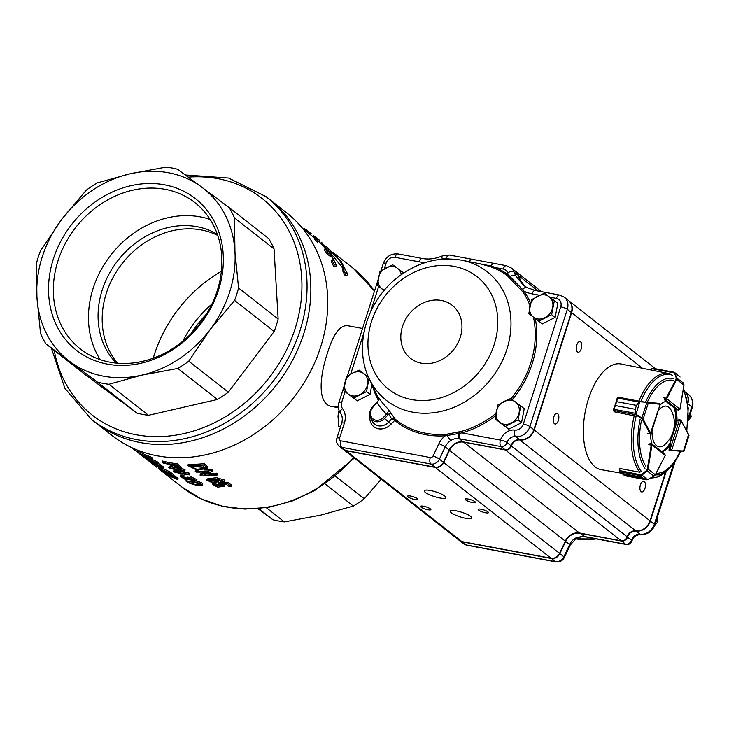 <?xml version="1.0" encoding="UTF-8"?>
<svg xmlns="http://www.w3.org/2000/svg" width="729" height="729" viewBox="0 0 729 729"><rect width="100%" height="100%" fill="white"/><g stroke="black" fill="none" stroke-linecap="round" stroke-linejoin="round"><path stroke-width="1.09" d="M221.37 271.297A128.887 108.922 -51.9 0 0 154.275 354.813A128.887 108.922 -51.9 0 0 153.245 358.185M182.779 341.227A104.065 87.936 128.1 0 1 211.948 304.029M191.244 333.499A101.486 85.767 128.1 0 1 206.462 314.09M338.32 406.317L332.078 406.536C317.279 404.54 319.375 377.34 327.339 353.428C332.943 334.684 339.568 325.416 347.204 325.617M316.814 238.173L319.876 240.524M315.739 237.271L316.295 237.718A140.205 118.481 -51.9 0 0 315.739 237.271A140.205 118.481 -51.9 0 0 313.752 235.759L313.342 237.034L306.982 232.05A138.92 117.396 -51.9 0 0 306.171 231.412L302.963 228.888M305.925 231.211L306.335 229.908A140.205 118.481 -51.9 0 1 306.964 230.4A140.205 118.481 -51.9 0 1 307.401 230.747L311.474 233.936M306.964 230.4L310.044 232.806L309.625 234.118M303.938 228.405L306.244 229.927M324.952 248.671L328.269 251.277L317.908 240.743A140.205 118.481 -51.9 0 0 314.919 237.599L329.763 252.27L336.379 265.055L334.283 264.782A140.205 118.481 -51.9 0 0 331.795 260.053L333.262 260.362L331.039 255.104L330.547 256.635L327.23 254.029A138.92 117.396 -51.9 0 0 324.478 250.165L324.952 248.671A140.205 118.481 -51.9 0 1 327.722 252.498L331.039 255.104M345.428 273.512A140.205 118.481 -51.9 0 0 342.94 268.791L344.398 269.092L339.486 260.116L329.043 249.482A140.205 118.481 -51.9 0 0 326.054 246.338L340.899 261L347.514 273.794L345.428 273.512L344.872 275.234A138.92 117.396 -51.9 0 0 342.411 270.441L342.94 268.791M202.935 465.785L205.378 468.2L196.921 469.303L190.697 466.35A140.205 118.481 128.1 0 0 202.935 465.785M192.62 466.35L205.104 467.571M207.583 468.501L196.611 469.95L187.845 465.567A140.205 118.481 -51.9 0 0 203.901 464.82L204.293 463.571L207.975 467.253L207.583 468.501L203.901 464.82M208.704 471.672A140.205 118.481 128.1 0 1 196.156 472.073L195.226 471.344A140.205 118.481 -51.9 0 0 211.273 470.606L212.267 471.381L203.464 475.19A140.205 118.481 -51.9 0 0 216.139 474.424L217.06 475.144A140.205 118.481 128.1 0 1 201.013 475.891L200.028 475.108L208.704 471.672M211.219 479.864C214.28 479.901 216.03 480.429 216.477 481.468C213.46 482.543 210.845 482.224 208.64 480.511L211.219 479.864M209.551 480.028L215.975 480.757M220.805 481.723L221.853 482.407L224.341 481.331L216.057 478.898L206.781 480.11L212.139 482.68L218.536 481.778L214.153 479.646L222.391 481.031L220.805 481.723L221.862 480.338M224.45 486.27L217.725 487.127L212.257 484.393L214.927 483.564L216.012 484.293L214.135 484.867L222.354 485.924L218.49 483.6L227.512 483.518L231.157 486.38A140.205 118.481 128.1 0 1 229.225 486.58L226.282 484.275L221.561 484.302L224.45 486.27L224.578 484.302M176.09 465.549L178.742 467.872L170.714 464.692A140.205 118.481 128.1 0 0 176.09 465.549M173.174 465.12L177.739 466.842M180.874 468.583L173.967 467.626L168.946 464.346A140.205 118.481 128.1 0 1 162.977 462.97L162.002 462.195A140.205 118.481 -51.9 0 0 176.91 465.011L177.293 463.808L181.257 467.38L180.874 468.583L176.91 465.011M181.412 470.652A140.205 118.481 128.1 0 1 169.748 468.273L168.818 467.544A140.205 118.481 -51.9 0 0 183.735 470.351L184.719 471.134L176.819 472.128A140.205 118.481 -51.9 0 0 188.601 474.169L189.522 474.898A140.205 118.481 128.1 0 1 174.605 472.082L173.62 471.308L181.412 470.652M189.841 477.641L194.78 480.201L187.481 478.279L188.674 479.327L181.94 476.994L183.708 476.994L182.551 476.228L180.154 476.247L184.446 479.026L196.538 480.785L189.841 477.641L190.223 476.447L196.903 479.618M192.593 482.115C196.465 482.634 199.099 483.482 200.493 484.676C199.445 485.623 188.948 483.436 187.736 481.568L192.593 482.115M190.114 481.659L199.272 483.719M191.672 481.395L185.959 480.83C185.922 482.862 201.122 487.09 202.298 485.25C200.922 483.546 197.377 482.252 191.672 481.395M152.434 459.552L142.693 455.88L158.002 463.917A140.205 118.481 128.1 0 1 144.214 457.548L143.276 456.81A140.205 118.481 -51.9 0 0 154.767 462.286L140.269 454.449L149.837 458.341A140.205 118.481 128.1 0 1 138.145 452.782L137.198 452.044A140.205 118.481 -51.9 0 0 150.976 458.413L152.434 459.552L152.826 458.341L151.368 457.201A138.92 117.396 -51.9 0 1 137.599 450.795L137.198 452.044M159.824 466.915L161.337 467.289L155.924 464.145L157.191 465.804L151.35 462.933L147.185 459.744L149.828 460.81L150.885 461.603L149.163 460.938L155.104 464.665L153.883 463.115L159.341 465.312L163.26 468.255L160.89 467.699L159.824 466.915L160.07 466.141M165.428 472.173L161.683 469.476L169.538 473.039L173.183 475.9A140.205 118.481 128.1 0 1 171.525 475.253L168.581 472.948L164.462 471.08L167.296 473.194L167.697 471.973M162.294 470.023C172.891 476.538 153.19 466.168 159.66 468.72L160.061 467.489L157.145 465.858M158.166 468.136L161.638 470.706L167.296 473.194M172.263 476.456L175.908 478.625L172.263 476.456M165.592 473.303L170.231 476.228L165.592 473.303M171.597 476.948L177.63 479.509L174.122 477.03L162.212 471.572L166.467 474.67L171.597 476.948M381.24 479.19L364.236 498.773A115.765 97.832 -51.9 0 1 353.319 506.063L320.423 515.193L284.401 521.882A115.765 97.832 -51.9 0 1 272.938 519.741L257.993 508.687M185.303 174.969L228.596 178.049L266.012 196.648L269.803 199.618A141.499 119.574 128.1 0 1 276.583 384.748A141.499 119.574 128.1 0 1 95.18 422.31A141.499 119.574 128.1 0 0 303.783 333.636A141.499 119.574 128.1 0 0 269.803 199.618L286.688 212.859A141.499 119.574 128.1 0 1 320.669 346.886A141.499 119.574 128.1 0 1 112.066 435.55L91.389 419.339L64.863 388.265L51.358 348.107M325.143 483.965L353.319 506.063M266.322 507.703L284.401 521.882M335.477 476.219L364.236 498.773M258.759 508.623L272.938 519.741M317.908 240.743L317.461 242.156A138.92 117.396 -51.9 0 0 314.472 238.984L314.919 237.599M336.361 265.119L335.841 266.741L333.736 266.504A138.92 117.396 -51.9 0 0 331.267 261.702L331.795 260.053M343.678 269.256L329.308 251.469M347.496 273.849L346.977 275.48L344.872 275.234M187.845 465.567L188.237 464.355A138.92 117.396 -51.9 0 0 204.293 463.571M195.226 471.344L195.609 470.141A138.92 117.396 -51.9 0 0 198.416 470.159M204.293 469.986A138.92 117.396 -51.9 0 0 211.674 469.358L212.658 470.132L212.267 471.381M206.735 473.905A138.92 117.396 -51.9 0 0 216.54 473.176L217.461 473.896L217.06 475.144M200.028 475.108L200.411 473.905L205.824 471.882M218.399 479.627L218.928 480.548L218.527 481.778M206.781 480.11L207.164 478.898L216.449 477.659L224.732 480.092L224.332 481.331M212.267 484.393L213.059 482.789M215.994 482.808L216.012 484.293M215.119 484.393L221.917 485.204M218.49 483.6L218.882 482.379L227.904 482.27L231.558 485.131L231.157 486.38M162.002 462.195L162.385 461.001A138.92 117.396 -51.9 0 0 177.293 463.808M168.818 467.544L169.201 466.341A138.92 117.396 -51.9 0 0 173.283 467.325M180.774 468.711A138.92 117.396 -51.9 0 0 184.118 469.157L185.102 469.932L184.719 471.134M181.038 471.745A138.92 117.396 -51.9 0 0 188.984 472.975L189.905 473.695L189.522 474.898M173.62 471.308L174.003 470.105L177.375 469.977M180.163 476.247L180.546 475.053L182.933 475.035L184.091 475.8L183.708 476.994M183.735 476.903L187.499 478.197M187.481 478.279L187.863 477.076L189.905 477.723M191.481 478.534L193.185 479.062M196.247 481.04C200.183 481.951 202.325 482.953 202.671 484.047M152.407 459.543L157.109 461.703L158.384 462.705L158.002 463.917M151.122 461.047L153.974 462.824M158.193 463.307L163.642 467.043L163.26 468.255M159.906 467.954L161.792 469.13M161.683 469.476L162.075 468.246L169.921 471.827L173.575 474.688L173.183 475.9M173.393 475.262L178.022 478.297L177.63 479.509M167.488 472.629L169.784 474.005M169.538 473.039L169.921 471.827M158.603 467.927L159.004 466.697M150.885 461.603L151.076 461.02M156.726 462.915L157.109 461.703M150.976 458.413L151.368 457.201M189.321 478.762L189.704 477.568M189.203 478.652L189.586 477.459M182.551 476.228L182.933 475.035M188.601 474.169L188.984 472.975M183.735 470.351L184.118 469.157M227.512 483.518L227.904 482.27M214.927 483.564L215.155 482.853M216.139 474.424L216.54 473.176M211.273 470.606L211.674 469.358M326.054 246.338L325.663 247.568M329.043 249.482L328.606 250.867M327.722 252.498L327.23 254.029M334.283 264.782L333.736 266.504M307.401 230.747L306.982 232.05M316.295 237.718L316.04 238.511M316.833 238.137L316.568 238.948M165.201 189.349A92.902 78.513 128.1 0 1 194.944 202.671A92.902 78.513 128.1 0 1 209.87 308.139A92.902 78.513 128.1 0 1 110.033 362.204A92.902 78.513 128.1 0 1 80.29 348.881A92.902 78.513 128.1 0 1 65.364 243.413A92.902 78.513 128.1 0 1 165.201 189.349M210.143 219.456A92.902 78.513 -51.9 0 0 200.329 216.896A92.902 78.513 -51.9 0 0 107.473 259.588A92.902 78.513 -51.9 0 0 100.219 359.643M116.348 363.106A82.322 69.565 128.1 0 1 102.178 290.133A82.322 69.565 128.1 0 1 217.36 234.291M107.336 364.108A96.356 81.429 128.1 0 1 78.714 216.267A96.356 81.429 128.1 0 1 221.78 243.021A96.356 81.429 128.1 0 1 107.336 364.108M217.771 235.485A82.322 69.565 -51.9 0 0 106.288 293.359A82.322 69.565 -51.9 0 0 117.606 363.215M274.049 248.944A115.765 97.832 -51.9 0 0 268.746 238.629L229.179 207.601L177.557 169.246A115.765 97.832 128.1 0 0 166.094 167.096L130.072 173.784L97.176 182.924A115.765 97.832 128.1 0 0 86.259 190.205L61.774 219.347L40.423 250.949A115.765 97.832 128.1 0 0 36.45 263.388L36.933 297.204L40.542 333.463A115.765 97.832 128.1 0 0 45.836 343.778L97.458 382.142L137.034 413.17A115.765 97.832 -51.9 0 0 148.497 415.311L217.415 399.483A115.765 97.832 -51.9 0 0 228.332 392.202L274.168 331.467A115.765 97.832 -51.9 0 0 278.141 319.02L274.049 248.944L234.474 217.916L234.957 251.733A109.341 92.392 128.1 0 1 210.116 329.581A109.341 92.392 128.1 0 1 141.827 375.143A109.341 92.392 128.1 0 1 70.084 361.73A109.341 92.392 128.1 0 1 36.933 297.204A109.341 92.392 128.1 0 1 61.774 219.347A109.341 92.392 128.1 0 1 130.072 173.784A109.341 92.392 128.1 0 1 201.805 187.198A109.341 92.392 128.1 0 1 234.957 251.733L238.565 287.991A115.765 97.832 128.1 0 1 234.592 300.43L274.168 331.467M137.034 413.17L85.411 374.806L45.836 343.778M234.592 300.43L210.116 329.581L188.756 361.174A115.765 97.832 128.1 0 1 177.84 368.455L141.827 375.143L108.931 384.283A115.765 97.832 128.1 0 1 97.458 382.142M229.179 207.601A115.765 97.832 128.1 0 1 234.474 217.916M238.565 287.991L278.141 319.02M177.84 368.455L217.415 399.483M188.756 361.174L228.332 392.202M108.931 384.283L148.497 415.311M338.001 416.669A16.384 8.019 -79.4 0 1 338.01 416.45L338.803 426.738L340.434 427.048M338.001 416.532L338.639 412.022M338.01 416.45A16.384 8.019 -79.4 0 1 338.994 410.409M369.922 415.648A14.234 12.028 -51.9 0 0 376.401 428.187A14.234 12.028 -51.9 0 0 391.099 424.169L394.699 420.378A1.303 1.093 128.1 0 1 394.79 420.442A1.285 0.683 129.5 0 0 395.164 419.148L388.247 409.169A5.149 2.743 -46.3 0 1 386.543 414.154L383.463 417.389A8.648 7.308 128.1 0 1 372.401 418.41A8.648 7.308 128.1 0 1 373.221 406.91L378.078 400.914L372.829 406.445L373.221 406.91M495.92 413.461A91.089 76.973 128.1 0 1 461.275 431.413L447.068 434.147L447.314 435.45L458.532 433.527A5.149 2.36 -78.8 0 0 459.316 438.767C456.354 438.165 453.566 438.74 450.941 440.489A5.149 1.121 -121.2 0 1 447.314 435.45L445.355 435.76A1.285 0.547 85.8 0 0 445.054 434.256A91.089 76.973 128.1 0 1 425.59 433.226A91.089 76.973 128.1 0 1 395.164 419.148A2.579 2.005 -41 0 0 395 419.038L391.71 418.947L388.803 422.009A11.737 9.914 128.1 0 1 372.127 420.979L370.551 417.599A9.896 8.365 -51.9 0 0 384.611 418.464L391.099 424.169M447.068 434.147L445.054 434.256M470.806 262.012L491.136 265.994A1.285 0.693 -70.3 0 1 490.28 266.604L494.9 268.454A91.089 76.973 128.1 0 1 507.266 275.626L522.729 291.737A1.285 0.665 145.9 0 0 524.096 291.281L522.702 289.586A5.149 2.725 -60.9 0 1 526.876 287.508L526.876 287.508A5.149 2.725 -60.9 0 1 527.067 287.636M490.28 266.604L479.791 263.78M480.411 263.898L461.721 260.217C439.669 256.444 418.856 261.747 399.264 276.154C367.307 299.446 353.1 345.628 369.074 378.36A81.712 69.055 -51.9 0 0 412.605 412.149A81.712 69.055 -51.9 0 0 506.81 349.546A81.712 69.055 -51.9 0 0 461.721 260.217M378.697 398.18A2.57 2.424 157.9 0 0 378.606 398.007C378.069 396.886 378.296 397.041 379.29 398.481L377.075 402.855A92.774 78.395 -51.9 0 0 386.543 414.154L388.694 414.172A1983.172 1427.929 137.1 0 0 391.71 418.947L394.699 420.378A1.285 0.683 122.7 0 0 395 419.038M465.785 518.31A11.318 2.442 -162.3 0 0 471.809 518.018A11.318 2.442 -162.3 0 0 461.767 512.259A11.318 2.442 -162.3 0 0 450.24 511.138A11.318 2.442 -162.3 0 0 454.996 514.874A11.318 2.442 -162.3 0 0 465.785 518.31M439.815 497.943A11.318 2.442 -162.3 0 0 445.829 497.652A11.318 2.442 -162.3 0 0 435.787 491.884A11.318 2.442 -162.3 0 0 424.26 490.763A11.318 2.442 -162.3 0 0 429.017 494.499A11.318 2.442 -162.3 0 0 439.815 497.943M428.014 509.762A5.404 1.166 -162.3 0 0 430.885 509.626A5.404 1.166 -162.3 0 0 426.091 506.874A5.404 1.166 -162.3 0 0 420.597 506.336A5.404 1.166 -162.3 0 0 422.866 508.122A5.404 1.166 -162.3 0 0 428.014 509.762M415.029 499.584A5.404 1.166 -162.3 0 0 417.899 499.438A5.404 1.166 -162.3 0 0 413.106 496.686A5.404 1.166 -162.3 0 0 407.602 496.157A5.404 1.166 -162.3 0 0 409.871 497.934A5.404 1.166 -162.3 0 0 415.029 499.584M485.596 512.769A5.404 1.166 -162.3 0 0 488.466 512.633A5.404 1.166 -162.3 0 0 483.673 509.881A5.404 1.166 -162.3 0 0 478.178 509.352A5.404 1.166 -162.3 0 0 480.447 511.129A5.404 1.166 -162.3 0 0 485.596 512.769M472.602 502.591A5.404 1.166 -162.3 0 0 475.481 502.445A5.404 1.166 -162.3 0 0 470.688 499.693A5.404 1.166 -162.3 0 0 465.184 499.165A5.404 1.166 -162.3 0 0 467.453 500.941A5.404 1.166 -162.3 0 0 472.602 502.591M644.955 488.412A5.404 2.643 100.6 0 0 643.671 481.313A5.404 2.643 100.6 0 0 640.08 486.143A5.404 2.643 100.6 0 0 641.684 491.938A5.404 2.643 100.6 0 0 644.955 488.412M581.268 348.708A5.404 2.643 100.6 0 0 579.992 341.609A5.404 2.643 100.6 0 0 576.402 346.439A5.404 2.643 100.6 0 0 578.006 352.235A5.404 2.643 100.6 0 0 581.268 348.708M558.359 420.505A5.404 2.643 100.6 0 0 557.074 413.407A5.404 2.643 100.6 0 0 553.484 418.236A5.404 2.643 100.6 0 0 555.088 424.032A5.404 2.643 100.6 0 0 558.359 420.505M665.623 471.973L650.031 520.825A12.867 10.871 128.1 0 1 635.743 530.812A7.718 6.525 128.1 0 0 627.177 536.808L627.168 536.836A5.149 4.347 128.1 0 1 621.226 540.8L579.473 532.99A12.867 10.871 128.1 0 0 565.321 541.118L449.501 450.294A12.867 10.871 128.1 0 1 463.653 442.166L505.407 449.975A5.149 4.347 128.1 0 0 511.348 446.011L511.348 445.984A7.718 6.525 128.1 0 1 519.923 439.988A12.867 10.871 128.1 0 0 534.211 430.001L571.645 312.723A12.867 10.871 128.1 0 0 568.556 300.539A12.867 10.871 128.1 0 0 568.392 300.421M525.636 286.779A38.591 32.614 128.1 0 1 518.474 275.553A12.867 10.871 128.1 0 0 515.376 271.197A12.867 10.871 128.1 0 0 515.212 271.079M449.501 450.294L443.724 462.541A7.718 6.525 128.1 0 1 435.24 467.417L346.02 450.741A7.718 6.525 128.1 0 1 343.55 449.629A7.718 6.525 128.1 0 1 343.386 449.501M565.321 541.118L559.544 553.366A7.718 6.525 128.1 0 1 551.06 558.241L461.84 541.556A7.718 6.525 128.1 0 1 459.37 540.453L343.55 449.629M684.932 391.837A12.867 10.871 128.1 0 1 687.675 402.818M463.325 441.911L459.316 438.767L501.078 446.585A5.149 4.347 -51.9 0 0 507.019 442.621L507.029 442.594A7.718 6.525 128.1 0 1 515.603 436.598A12.867 10.871 -51.9 0 0 529.892 426.611L567.317 309.333A12.867 10.871 -51.9 0 0 564.228 297.15L568.228 300.284A12.867 10.871 128.1 0 1 571.317 312.468L533.892 429.746A12.867 10.871 128.1 0 1 519.604 439.742A7.718 6.525 -51.9 0 0 511.029 445.738A5.149 4.347 128.1 0 1 505.079 449.72L463.325 441.911A12.867 10.871 -51.9 0 0 449.182 450.039L443.405 462.286A7.718 6.525 128.1 0 1 434.912 467.161L345.692 450.486A7.718 6.525 128.1 0 1 343.222 449.374L339.222 446.239A7.718 6.525 -51.9 0 0 341.701 447.342L345.692 450.486M509.106 277.002A1.285 0.62 127.3 0 0 510.1 276.455A5.149 2.561 -27.1 0 1 515.722 275.808A38.591 32.614 128.1 0 1 514.145 272.163A12.867 10.871 -51.9 0 0 511.056 267.807L515.057 270.942A12.867 10.871 128.1 0 1 518.146 275.298A38.591 32.614 -51.9 0 0 525.463 286.67M515.722 275.808L523.322 285.139L526.684 287.426M549.648 297.131L556.418 298.398A7.718 6.525 128.1 0 1 560.738 306.818L523.313 424.087A7.718 6.525 128.1 0 1 514.738 430.083A12.867 10.871 -51.9 0 0 500.449 440.079L500.44 440.097A5.149 1.112 -162.3 0 1 507.029 442.594L511.029 445.738L507.019 442.621A5.149 1.112 -162.3 0 0 500.44 440.097L461.803 432.871L459.489 433.345A5.149 2.515 -79.4 0 0 460.354 438.967M469.276 261.711A5.149 2.515 -79.4 0 1 472.037 259.278A5.149 2.515 -79.4 0 1 472.192 259.314M494.9 268.454A1.285 0.674 113.9 0 0 495.884 267.68L491.136 265.994A5.149 2.515 -79.4 0 1 493.97 263.379L449.392 255.05A5.149 2.515 -79.4 0 0 446.285 258.403L449.137 258.941M521.472 289.887A1.285 0.738 145.7 0 0 522.702 289.586L508.423 274.942A92.337 78.021 -51.9 0 0 495.884 267.68L503.247 269.056A7.718 6.525 128.1 0 1 507.566 272.774A43.731 36.96 -51.9 0 0 508.423 274.942A1.285 0.683 126.4 0 1 507.266 275.626M458.012 432.37A1.285 0.538 74.1 0 1 458.532 433.527L459.489 433.345A1.285 0.538 -106.8 0 0 458.933 432.097M461.275 431.413L461.803 432.871A92.337 78.021 -51.9 0 0 495.574 415.74M383.463 417.389L384.611 418.464L388.694 414.172A2.57 1.768 147.9 0 1 391.783 413.771M666.197 471.444L650.359 521.08A12.867 10.871 128.1 0 1 636.071 531.067A7.718 6.525 -51.9 0 0 627.496 537.063L627.487 537.091A5.149 4.347 128.1 0 1 621.555 541.055L579.792 533.245A12.867 10.871 -51.9 0 0 565.649 541.374L559.872 553.621A7.718 6.525 128.1 0 1 551.388 558.496L462.168 541.811A7.718 6.525 128.1 0 1 459.698 540.708A7.718 6.525 128.1 0 1 459.534 540.581M462.15 541.62L466.168 544.946A5.149 2.515 100.6 0 0 466.751 545.219L463.699 543.843A7.718 6.525 -51.9 0 0 466.168 544.946L555.389 561.631A7.718 6.525 -51.9 0 0 563.872 556.756L569.65 544.508A12.867 10.871 128.1 0 1 575.409 538.093L583.801 536.389A5.149 2.679 100 0 0 584.439 536.672L626.129 544.463A5.149 5.149 0 0 0 631.979 540.964A5.149 1.112 17.7 0 1 631.979 540.954L631.988 540.945C632.963 537.109 635.87 534.949 640.709 534.485C647.525 534.74 652.236 531.559 654.852 524.953A5.149 1.112 -162.3 0 0 654.36 524.215L649.995 520.934M688.331 417.781L691.785 406.937A12.867 10.871 -51.9 0 0 688.695 394.753L684.914 391.792A12.867 10.871 128.1 0 1 687.802 403.757M575.409 538.093A5.149 1.121 58.8 0 0 576.247 538.394L570.169 545.174A5.149 0.72 25.3 0 0 569.65 544.508L565.294 541.191M579.774 533.045L584.822 536.571A5.149 2.515 100.6 0 0 585.405 536.845M497.898 404.978L495.182 418.993L505.252 426.483L518.037 419.968L520.752 405.953L515.412 401.971L510.683 398.462L497.898 404.978M520.752 405.953L524.242 408.687L521.527 422.692L508.733 429.217L495.182 418.993M521.527 422.692L518.037 419.968M508.733 429.217L505.252 426.483M496.23 411.748A12.867 10.871 -51.9 0 0 499.912 422.501A12.867 10.871 -51.9 0 0 511.339 422.984A12.867 10.871 -51.9 0 0 519.094 412.723A12.867 10.871 -51.9 0 0 515.412 401.971A12.867 10.871 -51.9 0 0 503.985 401.479A12.867 10.871 -51.9 0 0 496.23 411.748M531.505 299.674L528.789 313.689L538.859 321.179L551.643 314.655L554.359 300.649L549.019 296.667L544.29 293.158L531.505 299.674M554.359 300.649L557.849 303.382L555.134 317.388L542.34 323.913L528.789 313.689M555.134 317.388L551.643 314.655M542.34 323.913L538.859 321.179M529.837 306.444A12.867 10.871 -51.9 0 0 533.519 317.188A12.867 10.871 -51.9 0 0 544.946 317.68A12.867 10.871 -51.9 0 0 552.7 307.41A12.867 10.871 -51.9 0 0 549.019 296.667A12.867 10.871 -51.9 0 0 537.592 296.174A12.867 10.871 -51.9 0 0 529.837 306.444M403.711 272.992L392.785 264.837L380 271.352L377.285 285.358L384.165 290.47M384.092 290.561L377.285 285.358M402.417 273.867L402.855 272.327M401.278 274.678A12.867 10.871 -51.9 0 0 397.515 268.336A12.867 10.871 -51.9 0 0 386.088 267.853A12.867 10.871 -51.9 0 0 378.333 278.113A12.867 10.871 -51.9 0 0 382.014 288.866A12.867 10.871 -51.9 0 0 384.429 290.16M368.482 377.057L359.178 370.141L352.481 373.157L346.393 376.656L343.678 390.662L353.747 398.162L366.532 391.637L368.947 378.697M371.927 384.511L370.022 394.371L357.228 400.886L343.678 390.662M370.022 394.371L366.532 391.637M357.228 400.886L353.747 398.162M344.726 383.427A12.867 10.871 -51.9 0 0 348.407 394.17A12.867 10.871 -51.9 0 0 359.834 394.662A12.867 10.871 -51.9 0 0 367.589 384.393A12.867 10.871 -51.9 0 0 363.908 373.649A12.867 10.871 -51.9 0 0 352.481 373.157A12.867 10.871 -51.9 0 0 344.726 383.427M689.707 415.721L691.156 416.86L688.194 420.469M690.609 412.906L691.156 416.86M656.1 521.035L657.549 522.164L654.533 525.837M657.002 518.21L657.549 522.164M652.063 430.256A20.649 10.106 100.6 0 0 655.38 444.544A20.649 10.106 100.6 0 0 664.657 444.708A28.303 28.303 0 0 0 671.117 410.172A20.649 10.106 100.6 0 0 658.287 410.846M668.867 449.966L671.3 450.413A1.285 0.629 -79.4 0 1 671.3 450.413A1.285 0.629 -79.4 0 1 671.154 450.349L670.325 448.608L671.746 449.957L681.077 420.615L679.2 420.706L680.786 420.059L678.808 419.649M683.401 451.397L688.586 434.411M688.814 434.903L680.786 420.059M679.729 409.306L678.143 409.953L679.957 409.215L666.716 398.763L665.55 400.002L666.06 398.508A1.285 0.629 -79.4 0 1 666.188 398.171L663.764 397.724M676.521 409.689L678.453 410.044L676.375 409.616M683.93 385.112L683.638 383.172L676.157 377.704L674.225 372.264L674.626 372.865L674.043 372.847L652.091 368.737L651.407 370.068M674.134 372.246L652.956 368.291L652.136 368.655A1.285 0.629 100.6 0 0 652.091 368.737L651.17 370.022M652.956 368.291L651.835 368.728L652.856 368.254L674.389 372.337A0.51 0.483 -55.8 0 0 674.225 372.264M670.261 373.95L671.701 374.697M651.835 368.91L652.583 368.418M674.626 372.865L676.74 377.722L676.658 379.39L676.056 379.007L676.157 377.704M680.084 377.021L674.389 372.337A0.51 0.483 -55.8 0 1 674.462 372.391L679.492 376.364M675.1 373.157L674.462 372.391L675.1 373.157M651.817 368.774L651.252 370.04M639.515 401.351L636.463 405.415L639.515 401.351L647.917 402.517L648.272 403.11L646.732 402.8L641.848 418.045L643.124 419.184L650.833 433.555L650.359 434.01L650.979 433.646L660.21 404.258L650.232 433.946A1.285 0.629 -79.4 0 1 650.095 433.773L647.671 433.318M639.953 401.214L638.595 400.986L639.953 401.214M619.003 397.323L617.982 397.232A1.285 0.629 100.6 0 0 617.928 397.232L616.616 401.688L636.472 405.397L635.223 409.279L635.761 414.017L635.351 414.364L635.059 413.288L635.214 409.297L615.367 405.588L613.663 410.527A1.285 0.629 100.6 0 0 613.7 410.6L614.356 411.83L635.214 416.022M618.967 397.314L639.934 401.333L636.016 414.236L635.351 414.364M636.472 405.397L616.616 401.706L617.135 398.016L638.932 402.062M613.435 410.391L615.376 405.57L635.214 409.297M650.833 433.555L650.496 433.053M617.928 397.232L617.417 397.651M646.659 402.353L640.007 401.779M617.882 397.223L613.426 409.561L613.663 410.527M613.536 409.261L635.324 413.307M636.016 414.236L641.848 418.045L641.484 418.519L635.652 414.701L613.454 410.436L614.155 411.721A0.51 0.51 0 0 1 614.11 411.666L614.11 411.366M647.917 402.517L659.754 403.629A1.285 0.629 -79.4 0 1 659.781 403.629A1.285 0.629 -79.4 0 1 659.927 403.693L660.21 404.258L648.272 403.11L643.124 419.184L642.477 419.512L641.484 418.519M641.32 475.053L641.903 477.194L641.201 475.764L641.547 474.67L646.577 470.387L647.343 468.984L651.216 445.118A1.285 0.629 -79.4 0 1 651.298 444.745L651.562 443.852L651.954 445L665.231 455.333L664.192 453.675M650.204 443.551L651.844 443.934L650.122 443.578M640.7 471.827L639.524 472.173L619.923 468.51L619.595 470.57A1.285 0.629 100.6 0 0 619.577 470.67L619.923 471.791L622.047 473.476L619.86 471.772M647.215 479.646L643.661 478.561L647.224 479.664M622.047 473.476L641.894 477.185L622.056 473.476L625.072 475.791L625.61 475.363L625.072 475.791A0.51 0.465 -60.8 0 1 624.953 475.755A0.51 0.465 -60.8 0 0 624.953 475.755L623.805 474.843L643.652 478.552L623.814 474.852L624.753 475.536M641.465 475.764A0.51 0.456 -30 0 1 641.201 475.764L619.923 471.791L619.395 470.524M647.343 468.984L648.035 469.084L647.033 470.806L653.949 476.192L655.198 474.989M651.298 444.745L651.954 445L648.035 469.084L655.316 474.761L665.285 455.406L664.72 453.957L651.835 443.925M646.577 470.387L647.033 470.806L642.003 475.089L619.331 470.506L619.741 471.699L623.942 475.089M624.835 475.654A0.51 0.465 -60.8 0 0 624.944 475.745L646.45 479.8L647.653 479.482M646.559 479.728L625.072 475.791M642.003 475.089L647.334 479.627L653.986 476.247L655.335 474.916L665.039 455.762M658.132 403.319A1.285 0.629 100.6 0 0 658.005 403.265A1.285 0.629 100.6 0 0 657.977 403.265L647.252 402.353A47.175 23.082 -79.4 0 1 673.359 380.511M621.518 473.194L601.343 469.695A53.764 26.317 -79.4 0 1 595.092 466.833A53.764 26.317 -79.4 0 1 586.663 405.278A53.764 26.317 -79.4 0 1 621.108 363.999L668.602 373.521A53.135 26.007 -79.4 0 0 638.905 401.041M664.42 397.87A1.285 0.629 100.6 0 0 664.447 399.82L666.388 401.342A25.725 12.593 100.6 0 0 660.146 405.023M676.749 424.779A25.725 12.593 100.6 0 0 675.118 408.194M661.978 451.825A25.725 12.593 100.6 0 0 670.589 444.089L669.222 448.381A1.285 0.629 100.6 0 0 669.523 450.075M650.432 443.596A1.285 0.629 100.6 0 0 650.323 443.551A1.285 0.629 100.6 0 0 649.457 444.763M650.523 434.019A25.725 12.593 100.6 0 0 652.027 444.07M676.075 424.652L675.646 424.57A25.725 12.593 100.6 0 0 674.015 407.985L674.407 408.058M661.476 451.433A25.725 12.593 100.6 0 0 669.486 443.888L670.589 444.089M164.599 473.476L181.849 486.999A138.92 117.396 -51.9 0 0 353.72 457.602M374.469 291.108A138.92 117.396 -51.9 0 0 353.292 268.363L374.496 291.026M266.012 196.648A141.499 119.574 128.1 0 1 299.993 330.665A141.499 119.574 128.1 0 1 91.389 419.339M188.246 177.138A137.635 116.312 128.1 0 1 295.063 328.779A137.635 116.312 128.1 0 1 167.488 436.17A137.635 116.312 128.1 0 1 54.228 350.357M596.778 538.968L575.564 538.831A81.712 69.055 -51.9 0 0 596.322 538.886M394.79 420.442A92.337 78.021 -51.9 0 0 445.355 435.76A18.006 15.218 -51.9 0 0 438.885 443.669L433.108 455.917A2.57 2.178 128.1 0 1 430.283 457.539L341.063 440.863A2.57 2.178 128.1 0 1 339.614 438.056L344.389 423.093A18.006 15.218 -51.9 0 0 342.493 408.541A7.718 6.525 128.1 0 1 341.682 402.299L345.054 391.746M411.612 399.565A71.57 60.48 -51.9 0 0 496.613 309.625A71.57 60.48 -51.9 0 0 390.352 289.759A71.57 60.48 -51.9 0 0 411.612 399.565M421.389 363.197A33.716 28.486 -51.9 0 0 461.43 320.833A33.716 28.486 -51.9 0 0 411.375 311.474A33.716 28.486 -51.9 0 0 421.389 363.197M522.729 291.737A91.089 76.973 128.1 0 1 530.001 305.642M533.482 317.315A91.089 76.973 128.1 0 1 511.002 398.699M378.779 399.009A91.089 76.973 128.1 0 1 377.066 395.574L369.074 378.36M388.247 409.169A87.781 74.176 128.1 0 1 379.29 398.481M621.226 540.8L505.407 449.975M511.348 445.984L627.177 536.808L511.348 446.011M635.743 530.812L519.923 439.988M650.031 520.825L534.211 430.001M642.486 368.282L571.645 312.723M538.239 291.053L518.474 275.553M461.84 541.556L346.02 450.741M551.06 558.241L435.24 467.417M559.544 553.366L443.724 462.541M579.473 532.99L463.653 442.166M372.291 385.286A92.337 78.021 -51.9 0 0 378.415 400.449M441.428 259.269A43.731 36.96 -51.9 0 0 442.239 258.923A7.718 6.525 128.1 0 1 446.285 258.403M384.283 268.81L386.06 263.251A7.718 6.525 128.1 0 1 394.963 257.31L419.293 261.857A43.731 36.96 -51.9 0 0 425.7 262.458M350.676 374.114L363.944 332.552M370.496 312.012L378.661 286.442M500.44 440.097A5.149 2.515 -79.4 0 0 501.078 446.585L505.079 449.72M341.063 440.863A5.149 2.515 -79.4 0 0 341.701 447.342L430.912 464.027A7.718 6.525 -51.9 0 0 439.405 459.152L445.182 446.904A12.867 10.871 128.1 0 1 450.941 440.489M438.885 443.669A5.149 0.72 -154.7 0 1 445.182 446.904L449.182 450.039M433.108 455.917A5.149 0.72 -154.7 0 1 439.405 459.152L443.405 462.286M430.283 457.539A5.149 2.515 -79.4 0 0 430.912 464.027L434.912 467.161M507.566 272.774A5.149 2.424 -19.6 0 1 514.145 272.163L518.146 275.298M560.738 306.818A5.149 1.112 17.7 0 1 567.317 309.333L571.317 312.468M523.313 424.087A5.149 1.112 17.7 0 1 529.892 426.611L533.892 429.746M514.738 430.083A5.149 2.46 -82.6 0 0 515.603 436.598L519.604 439.742M530.566 303.155A92.337 78.021 -51.9 0 0 524.096 291.281A43.731 36.96 -51.9 0 0 532.088 293.851L539.515 295.236M512.277 399.638A92.337 78.021 -51.9 0 0 535.296 318.664M386.06 263.251A5.149 1.112 -162.3 0 0 383.317 263.388L380.975 270.741M344.37 385.431L338.949 402.435A5.149 1.112 17.7 0 1 341.682 402.299M338.949 402.435C337.746 406.408 338.265 410.026 340.525 413.297A5.149 2.679 -36.5 0 1 342.493 408.541M394.963 257.31A5.149 2.515 -79.4 0 1 398.08 253.947C391.008 253.364 386.088 256.508 383.317 263.388M340.525 413.297C342.402 415.849 342.776 419.157 341.655 423.23A5.149 1.112 17.7 0 1 344.389 423.093M419.293 261.857A5.149 2.515 -79.4 0 1 422.401 258.494L398.08 253.947M341.655 423.23L336.88 438.193A5.149 1.112 17.7 0 1 339.614 438.056M442.239 258.923A5.149 1.485 -113.5 0 1 442.348 255.906L449.392 255.05M503.247 269.056A5.149 2.515 -79.4 0 1 506.354 265.693L493.97 263.379M532.088 293.851A5.149 2.515 -79.4 0 1 535.204 290.488L526.876 287.508L523.322 285.139M556.418 298.398A5.149 2.515 -79.4 0 1 559.526 295.035L535.204 290.488M372.856 406.509A9.896 8.365 -51.9 0 0 370.551 417.599C369.02 413.689 369.776 409.971 372.829 406.445L372.893 406.472M584.822 536.571L625.555 544.189L621.527 540.845M626.129 544.463A5.149 2.515 100.6 0 1 625.555 544.189A5.149 4.347 -51.9 0 0 631.487 540.225L627.122 536.954M551.361 558.286L555.389 561.631A5.149 2.515 100.6 0 0 555.963 561.904C559.754 562.314 562.569 560.82 564.392 557.412A5.149 0.72 25.3 0 0 563.872 556.756L559.517 553.429M688.695 394.753C692.614 398.399 693.808 402.7 692.277 407.684A5.149 1.112 -162.3 0 0 691.785 406.937L687.811 403.82M627.131 536.927L631.496 540.198A5.149 1.112 17.7 0 1 631.988 540.945A5.149 1.112 17.7 0 0 631.487 540.225L631.496 540.198A7.718 6.525 128.1 0 1 640.071 534.202A12.867 10.871 -51.9 0 0 654.36 524.215L673.842 463.17M640.709 534.485A5.149 2.46 97.4 0 1 640.071 534.202L636.043 530.849M677.432 420.378L679.2 420.706L670.325 448.608L669.213 448.399M671.263 450.413L668.903 449.966M669.751 443.934L675.892 424.615M676.968 421.845L669.933 443.97M683.173 451.424L671.409 450.431M671.154 450.349L683.702 451.005M681.159 420.724L688.969 435.559L684.039 451.078L671.363 450.422L671.846 449.993M678.143 409.953L665.55 400.002L664.411 399.793M665.987 401.415L675.346 408.805M679.911 409.324L683.93 385.131L676.658 379.39L666.798 398.563L666.188 398.171L676.056 379.007M666.798 398.563L666.06 398.508M660.11 404.212L657.676 403.237L660.091 403.775L660.301 404.54M650.742 433.445L650.095 433.773L642.477 419.512M616.616 401.688L615.367 405.588M651.908 445.219L648.783 444.663M619.65 468.574L619.331 470.506L619.714 468.583M647.644 479.482L653.949 476.192M641.894 477.185L643.661 478.561M644.974 468.3A48.989 23.975 -79.4 0 1 640.153 419.193M645.593 402.144A48.989 23.975 -79.4 0 1 673.55 378.752M683.447 388.448A48.989 23.975 -79.4 0 1 683.793 389.158L683.447 388.429M650.359 478.142L656.382 477.468L666.388 471.271L668.894 468.884A48.989 23.975 -79.4 0 1 655.362 474.871M666.388 471.271A52.388 25.633 -79.4 0 1 651.361 477.613M640.809 401.469A52.388 25.633 -79.4 0 1 672.348 375.262M641.584 471.663A52.388 25.633 -79.4 0 1 636.116 416.086M639.825 472.082A53.135 26.007 -79.4 0 1 634.257 415.566M683.228 389.769A47.175 23.082 -79.4 0 1 686.554 430.365M680.193 451.178A47.175 23.082 -79.4 0 1 656.218 473.194M645.949 466.378A47.175 23.082 -79.4 0 1 641.447 420.533M362.55 328.478L347.204 325.608M338.384 407.711L332.078 406.536M181.849 486.999L200.776 498.727L222.053 506.172L244.898 509.07L268.509 507.357L292.047 501.096L314.709 490.526L354.34 458.094M131.512 447.533L137.216 451.998M138.364 452.909L140.278 454.404M141.39 455.27L143.294 456.764M144.442 457.666L147.24 459.862M150.128 462.131L156.48 467.107M158.794 468.92L162.221 471.608M313.342 237.034L314.746 238.137M321.726 243.604L325.881 246.867M332.861 252.334L353.292 268.363M169.493 475.19L169.884 473.968M162.212 471.572L162.603 470.333M156.48 467.079L156.872 465.831M153.883 463.115L154.275 461.885M147.185 459.744L147.586 458.495M157.191 465.804L157.582 464.583M185.959 480.83L186.342 479.636M202.307 485.25L202.689 484.047M196.538 480.785L196.921 479.582M306.253 229.927L305.843 231.221M321.917 242.128L321.498 243.431M655.544 368.765L568.556 300.539M541.474 291.664L515.376 271.197M377.977 280.127L347.368 376.046M422.401 258.494C428.862 259.67 435.505 258.813 442.348 255.906M336.88 438.193C335.987 441.382 336.771 444.07 339.222 446.239M506.354 265.693L511.056 267.807M559.526 295.035L564.228 297.15M378.752 398.298L378.078 400.914M463.699 543.843L459.698 540.708M466.751 545.219L555.963 561.904M564.392 557.412L570.169 545.174M576.247 538.394C578.972 536.872 581.706 536.298 584.439 536.672M654.852 524.953L675.182 461.238M688.149 420.606L692.277 407.684M675.819 424.606L669.678 443.925M678.872 375.854L679.519 376.383M683.656 383.19L683.993 385.131L680.075 408.996L678.444 410.044M665.932 401.424L674.316 408.04M650.359 434.01L648.61 433.682M671.4 374.369L668.602 373.521M683.793 389.158L688.231 407.976L686.809 430.83M668.894 468.884C673.468 464.473 677.405 458.505 680.704 450.987"/></g></svg>
